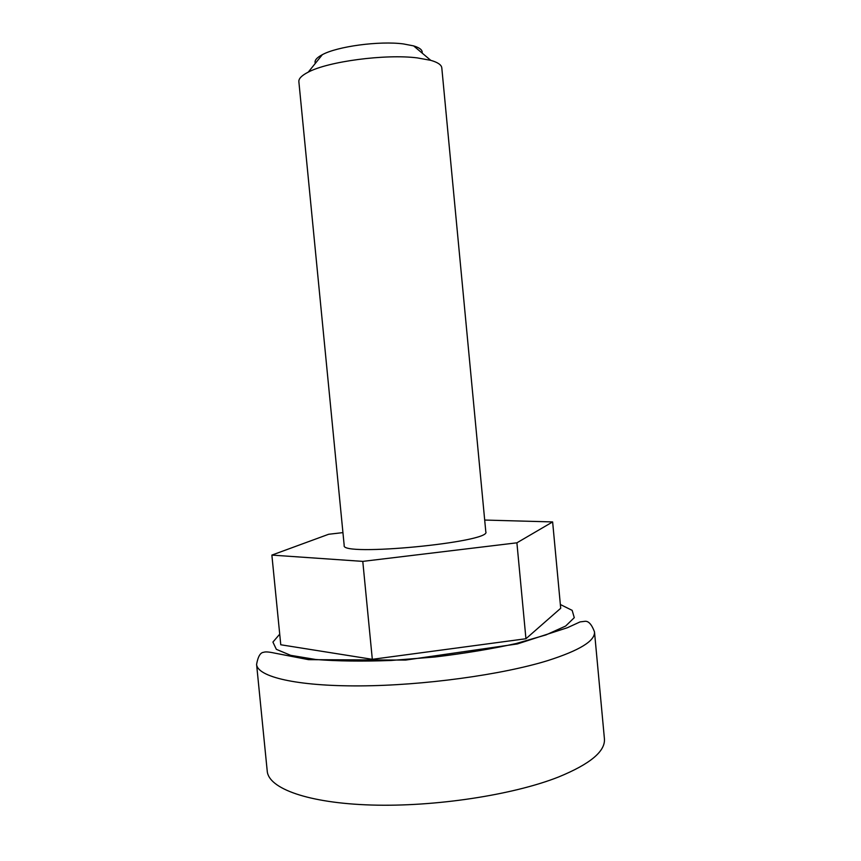 <?xml version="1.0" encoding="UTF-8"?>
<svg xmlns="http://www.w3.org/2000/svg" width="861" height="861" viewBox="0 0 861 861"><rect width="100%" height="100%" fill="white"/><g stroke="black" fill="none" stroke-linecap="round" stroke-linejoin="round"><path stroke-width="1.29" d="M342.936 532.615L328.633 534.272L271.872 555.097L362.782 561.383L516.901 542.817L552.633 521.927L484.689 520.055M344.196 545.476C340.16 556.852 491.932 542.236 485.808 531.84L441.801 67.89C441.478 64.876 437.797 62.358 430.769 60.335L417.198 57.881C385.362 53.856 328.084 61.454 308.249 72.13C301.737 75.456 298.606 78.631 298.864 81.655L344.196 545.476M552.633 521.927L560.705 608.275L525.942 638.733L372.318 659.322L280.772 644.771L271.872 555.097M315.33 63.37C314.2 60.625 316.536 57.73 322.358 54.663C337.48 46.365 379.518 40.736 403.357 43.922L413.581 45.881C419.877 47.775 422.74 50.175 422.148 53.081M516.901 542.817L525.942 638.733M362.782 561.383L372.318 659.322M558.595 776.977C590.269 763.976 605.541 751.222 604.411 738.695L594.488 631.834C595.285 640.81 579.69 650.41 547.671 660.624C501.715 674.82 423.02 685.593 359.715 685.894C296.259 686.239 257.396 676.746 256.589 664.369L267.233 771.165C268.524 788.407 307.818 803.098 371.349 805.024C434.73 806.994 513.102 794.994 558.595 776.977M560.35 604.508L572.156 610.363L574.276 617.671L565.655 626.044L546.014 634.901L516.169 643.522C491.749 648.925 464.736 653.413 435.117 656.975L391.045 660.473C362.459 661.517 337.351 661.194 315.718 659.494L290.684 655.339L276.338 649.323L272.915 642.069L279.717 634.17M594.488 631.834C591.679 624.386 588.483 620.878 584.92 621.308L580.056 621.911L567.421 627.712L517.386 643.942L405.606 660.075L308.593 659.666L274.594 653.101C268.933 651.874 265.306 651.605 263.703 652.294C260.377 652.487 257.999 656.512 256.589 664.369M322.358 54.663L308.249 72.13M413.581 45.881L430.769 60.335"/></g></svg>

